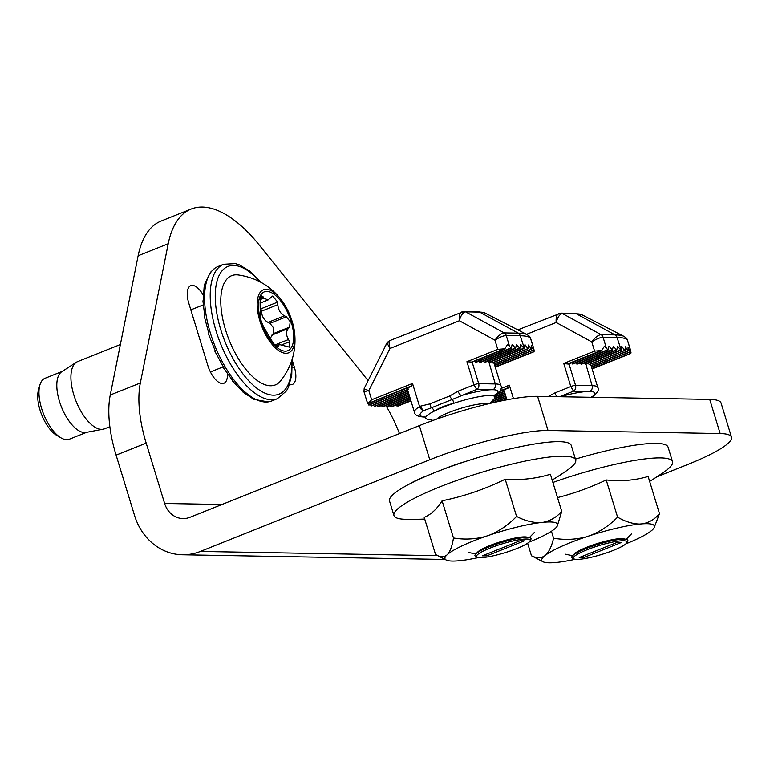 <?xml version="1.0" encoding="UTF-8"?>
<svg xmlns="http://www.w3.org/2000/svg" width="770" height="770" viewBox="0 0 770 770"><rect width="100%" height="100%" fill="white"/><g stroke="black" fill="none" stroke-linecap="round" stroke-linejoin="round"><path stroke-width="1.16" d="M465.975 461.346A38.009 6.276 163 0 0 446.706 467.919L443.116 469.353M203.126 294.872A19 8.48 68.2 0 0 192.327 285.381A19 8.48 68.2 0 0 190.758 285.66A19 8.48 68.2 0 0 188.775 303.149L207.823 365.452A19 8.48 68.2 0 0 223.916 383.267A19 8.48 68.2 0 0 227.41 374.056M289.52 384.586A19 8.48 68.2 0 0 292.34 384.49A19 8.48 68.2 0 0 294.323 367.001L292.167 359.965M656.964 476.784L687.995 464.387A90.494 14.928 163 0 0 731.5 437.158L721.067 403.018A90.494 14.928 163 0 0 709.728 399.418L537.595 396.338A90.494 14.928 163 0 0 419.352 425.627L189.959 517.296A22.628 19.904 -89 0 1 183.029 518.576A22.628 19.904 -89 0 1 164.636 503.474L146.184 443.116A90.494 40.367 -111.8 0 1 140.333 382.988L168.226 243.724A135.741 60.551 -111.8 0 1 191.172 209.026A135.741 60.551 -111.8 0 1 259.509 245.361L367.935 380.438M386.733 406.926A90.494 40.367 -111.8 0 1 399.466 433.568M444.742 559.27A58.818 51.744 91 0 1 440.594 559.386L182.384 554.775A58.818 51.744 -89 0 1 134.548 515.496L116.097 455.137A90.494 40.367 -111.8 0 1 110.254 395.01L138.138 255.746A135.741 60.551 -111.8 0 1 161.094 221.048L191.172 209.026M427.725 475.504L424.135 476.938A38.009 6.276 163 0 0 410.246 483.618M731.5 437.158A90.494 14.928 163 0 0 720.171 433.558L548.028 430.478A90.494 14.928 163 0 0 429.785 459.767L200.402 551.435L437.755 555.68M182.384 554.775A58.818 51.744 -89 0 0 200.402 551.435M544.332 556.142A58.876 9.712 163 0 0 543.062 561.773L531.464 555.767C536.199 558.173 540.492 558.298 544.332 556.142L545.92 554.891C549.328 551.272 551.878 545.709 553.572 538.201C564.4 540.097 575.18 539.683 585.903 536.96L590.484 535.458C600.744 531.281 609.782 525.178 617.588 517.151C625.221 521.608 632.574 523.908 639.658 524.062L642.661 523.812C649.322 522.512 654.943 519.124 659.505 513.667L648.138 476.476A265.034 158.197 -114.1 0 1 606.221 479.96A265.034 259.317 125.4 0 1 557.528 497.593M552.908 482.472A95.018 15.679 -17 0 1 565.652 478.103A95.018 15.679 -17 0 1 671.219 460.027A95.018 15.679 -17 0 1 672.528 461.692A95.018 15.679 -17 0 1 664.962 471.346A271.483 271.483 0 0 1 649.649 481.404M575.325 559.28A58.876 9.712 -17 0 1 556.537 562.437L553.534 562.687A58.876 9.712 163 0 1 543.062 561.773M531.464 555.767L527.623 543.216M659.505 513.667L654.077 527.835A58.876 9.712 163 0 0 642.661 523.812M654.077 527.835A58.876 9.712 163 0 1 651.853 530.357L650.275 531.608A58.876 9.712 163 0 1 625.943 543.812M617.588 517.151L606.221 479.96M553.572 538.201L551.445 531.252M585.903 536.96A58.876 9.712 163 0 0 545.92 554.891M639.658 524.062A58.876 9.712 163 0 0 590.484 535.458M575.44 459.122A95.018 15.679 -17 0 1 668.091 447.187L672.528 461.692M435.56 554.535C439.689 557.085 443.328 557.365 446.485 555.382L447.765 554.198C450.479 550.743 452.375 545.333 453.463 537.97C464.166 539.799 474.792 539.308 485.36 536.507L489.884 534.957C499.99 530.703 508.883 524.524 516.564 516.42C524.668 520.655 532.532 522.724 540.155 522.638L543.389 522.281C550.588 520.722 556.71 517.103 561.754 511.424L550.386 474.243A265.034 171.96 -115.2 0 1 505.197 479.238A265.034 256.487 113 0 1 442.096 500.789A265.034 84.527 76.2 0 1 424.193 517.353L435.56 554.535L446.234 560.04A58.876 9.712 163 0 0 459.151 560.753L462.385 560.396A58.876 9.712 -17 0 0 478.497 557.557M424.713 519.038A271.483 271.483 0 0 1 405.636 519.298A95.018 15.679 -17 0 1 396.56 517.902A95.018 15.679 -17 0 1 393.961 515.525A95.018 15.679 -17 0 1 462.78 478.401A95.018 15.679 -17 0 1 573.101 457.592A95.018 15.679 -17 0 1 575.7 459.959A95.018 15.679 -17 0 1 568.125 469.623A271.483 271.483 0 0 1 552.167 480.076M393.961 515.525L389.524 501.02A95.018 15.679 -17 0 1 458.342 463.887A95.018 15.679 -17 0 1 571.263 445.455L575.7 459.959M561.754 511.424L557.249 526.103A58.876 9.712 163 0 0 543.389 522.281M557.249 526.103A58.876 9.712 163 0 1 556.056 527.652L554.775 528.836A58.876 9.712 163 0 1 529.106 542.08M516.564 516.42L505.197 479.238M453.463 537.97L442.096 500.789M485.36 536.507A58.876 9.712 163 0 0 447.765 554.198M446.485 555.382A58.876 9.712 163 0 0 446.234 560.04M540.155 522.638A58.876 9.712 163 0 0 489.884 534.957M120.361 344.517L77.606 361.611A36.2 16.151 68.2 0 0 76.346 362.266A36.2 16.151 68.2 0 0 73.824 394.914A36.2 16.151 68.2 0 0 103.103 429.227A36.2 16.151 68.2 0 0 104.47 428.832L109.85 426.686M76.346 362.266L61.725 371.746A32.802 14.63 68.2 0 0 59.444 401.334A32.802 14.63 68.2 0 0 85.98 432.432L103.103 429.227M62.274 371.39L45.026 378.282A32.802 14.63 68.2 0 0 39.867 385.048A32.802 14.63 68.2 0 0 41.599 408.466A32.802 14.63 68.2 0 0 60.974 437.861A32.802 14.63 68.2 0 0 69.367 439.208L86.625 432.317M39.867 385.048L38.5 389.812A28.278 12.618 68.2 0 0 39.992 410.006A28.278 12.618 68.2 0 0 56.701 435.348L60.974 437.861M215.35 351.139L215.456 351.37A71.495 31.888 68.2 0 1 215.408 351.255L208.612 334.353A4.524 0.751 -17 0 1 208.968 333.901A71.495 31.888 68.2 0 1 208.93 333.785L204.522 317.24A4.524 1.752 -9.7 0 1 204.791 316.47A71.495 31.888 68.2 0 1 204.772 316.355L202.962 301.166A4.524 2.637 -0.8 0 1 203.213 300.262A71.495 31.888 68.2 0 1 203.213 300.165L204.117 287.046A4.524 3.34 11.3 0 1 204.348 286.401A71.495 31.888 68.2 0 1 204.358 286.315L204.974 283.495L210.489 272.282L214.84 268.258M214.965 351.438L223.772 367.588A71.495 31.888 68.2 0 0 223.829 367.694A4.524 1.347 -30.7 0 1 223.165 367.425L233.435 381.67A71.495 31.888 68.2 0 0 233.502 381.756A4.524 2.291 -38.8 0 1 232.704 381.294L243.753 392.536A71.495 31.888 68.2 0 0 243.821 392.604A4.524 3.07 -49.3 0 1 243.079 392.18L254.013 399.447A71.495 31.888 68.2 0 0 254.081 399.486A4.524 3.648 -64.7 0 1 253.84 399.38A4.524 3.648 -64.7 0 1 253.628 399.274M223.252 366.818L223.117 367.03A4.524 1.347 -30.7 0 0 223.165 367.425M232.444 380.534L232.434 380.572A4.524 2.291 -38.8 0 0 232.704 381.294M242.608 391.612A4.524 3.07 -49.3 0 0 243.079 392.18M260.318 305.016L261.405 311.234C261.877 316.489 264.091 320.204 268.027 322.38L269.952 323.352L273.831 328.232L273.119 333.699L270.328 338.213M261.194 321.157L263.484 326.682L272.195 341.351C275.323 346.057 277.354 347.809 278.297 346.606L279.279 344.498L289.78 347.212L289.732 341.668L288.471 339.541C285.997 335.162 285.94 331.485 288.307 328.511L289.52 327.144L290.242 321.677L286.353 316.797L284.428 315.825C280.501 313.669 278.297 309.954 277.806 304.679L277.643 302.119L272.695 296.017L268.037 299.982L263.879 298.125L261.473 295.699L260.106 301.802L260.318 316.326L261.194 321.157M277.354 398.725L271.695 400.987A72.399 32.292 -111.8 0 1 210.403 333.141A72.399 32.292 -111.8 0 1 217.968 266.536L223.618 264.274A72.399 32.292 -111.8 0 0 216.052 330.888A72.399 32.292 -111.8 0 0 277.354 398.725L286.411 390.987L288.432 387.281L291.753 375.067L292.138 359.397M281.137 299.597C270.193 285.718 255.861 277.498 238.113 274.928A58.818 26.238 68.2 0 0 225.523 329.801A58.818 26.238 68.2 0 0 280.511 381.015C291.599 366.934 296.325 351.091 294.679 333.487A33.938 15.14 68.2 0 0 292.196 321.571A33.938 15.14 68.2 0 0 281.137 299.597A33.938 15.14 68.2 0 0 261.02 291.406A33.938 15.14 68.2 0 0 259.913 320.994A33.938 15.14 68.2 0 0 282.6 352.65A33.938 15.14 68.2 0 0 294.679 333.487M291.118 321.552A31.676 14.13 68.2 0 0 266.921 291.406A31.676 14.13 68.2 0 0 260.992 321.013A31.676 14.13 68.2 0 0 285.189 351.159A31.676 14.13 68.2 0 0 291.118 321.552M277.98 347.116L278.297 346.606L277.248 347.029M480.037 557.663A28.057 4.63 163 0 0 508.72 551.493A28.057 4.63 163 0 0 530.029 541.002A28.057 4.63 163 0 0 526.67 539.029A28.057 4.63 163 0 0 493.666 546.71A28.057 4.63 163 0 0 477.131 557.172A28.057 4.63 163 0 0 480.037 557.663M477.131 557.172L475.591 556.383A29.318 4.841 -17 0 1 475.754 554.025A29.318 4.841 -17 0 1 499.133 543.302A29.318 4.841 -17 0 1 527.354 537.422A29.318 4.841 -17 0 1 529.413 537.614A29.318 4.841 -17 0 1 530.867 539.481L530.029 541.002M529.413 537.614L526.719 537.065A26.796 4.418 163 0 0 524.842 536.882A26.796 4.418 163 0 0 499.047 542.263A26.796 4.418 163 0 0 477.679 552.061L475.754 554.025M487.064 404.125L486.014 403.913A26.796 4.418 163 0 0 484.128 403.73A26.796 4.418 163 0 0 458.333 409.111A26.796 4.418 163 0 0 436.965 418.909L436.783 419.092M489.528 403.528L493.936 399.033A36.2 5.977 163 0 0 494.918 396.925A36.2 5.977 163 0 0 490.384 395.491A36.2 5.977 163 0 0 453.925 403.268C445.859 405.241 439.266 407.879 434.155 411.17A36.2 5.977 163 0 0 425.685 418.091A36.2 5.977 163 0 0 427.677 419.294L433.096 420.41M458.111 391.17A4.524 2.021 -111.8 0 0 461.567 395.482A40.723 6.718 -17 0 1 492.838 389.716L476.697 389.428L452.442 399.399A4.524 0.597 71.7 0 1 453.925 403.268A36.2 5.977 163 0 0 434.155 411.17A4.524 3.215 -116.7 0 0 431.508 407.763L424.145 410.429A4.524 2.021 -111.8 0 1 420.69 406.127L429.978 403.865L449.613 396.021L458.111 391.17L473.993 384.827L466.928 361.708L497.767 349.378L494.956 340.186C498.219 335.758 501.299 333.333 504.215 332.909L518.2 333.16L479.633 312.11L465.648 311.86C462.924 312.379 460.826 315.344 459.353 320.753C458.987 315.238 460.075 312.206 462.606 311.677M425.146 417.051L423.76 417.022C417.821 416.637 414.703 415.03 414.414 412.2A45.247 7.469 -17 0 1 419.592 406.57L412.518 383.45L371.641 399.784L368.82 390.592C365.5 389.524 363.979 388.783 364.239 388.359L387.021 342.9A52.004 8.585 163 0 0 386.964 342.997L389.379 340.764L463.992 311.417A4.524 3.985 -89 0 1 465.648 311.86L504.215 332.909A4.524 3.985 91 0 1 506.237 335.489L509.586 346.452L511.28 348.242L512.166 344.373L515.582 348.319L516.468 344.45L519.885 348.396L520.77 344.527L524.12 348.483L524.976 344.642L527.7 348.435L528.201 348.492L528.499 345.037L531.271 349.06L531.213 345.749L533.504 349.965L533.071 346.798L533.552 348.011L530.453 338.049A87.78 14.486 163 0 0 520.222 335.739L506.237 335.489C503.195 335.749 499.432 337.308 494.956 340.186L459.353 320.753L389.957 348.483L368.82 390.592L364.017 391.699M472.135 362.083L478.728 383.653A3.619 0.597 -17 0 0 473.993 384.827L476.697 389.428C478.622 388.244 479.296 386.319 478.728 383.653L495.293 383.951L488.998 362.362L487.554 361.313M409.005 394.5L378.291 406.781L377.011 405.492M485.023 313.015A52.004 8.585 163 0 0 479.633 312.11A4.524 3.985 -89 0 0 477.978 311.667L485.023 313.015L527.161 334.671A86.452 14.264 -17 0 0 518.2 333.16A4.524 3.985 91 0 1 520.222 335.739L524.341 348.242M528.201 348.492L492.425 362.786L491.366 361.592M381.304 405.578L382.594 406.858L409.496 396.107M531.271 349.06L494.225 363.864L493.618 362.487M385.606 405.655L386.896 406.935L409.986 397.705M389.909 405.732L391.199 407.012L410.477 399.303M494.687 365.23L533.504 349.965M495.177 366.828L533.6 351.726L534.216 351.226L533.831 348.8L530.549 338.174A4.524 4.264 148.1 0 0 530.097 337.164L530.636 338.348M395.491 405.289L397.05 406.04L398.879 405.569L398.206 406.002L410.968 400.91M484.696 362.285L483.252 361.236M408.398 392.527L374.47 406.339L373.248 405.203M480.393 362.208L478.95 361.159M407.908 390.919L371.294 405.809L370.274 404.587M476.091 362.131L474.647 361.082M408.09 387.676L408.004 389.341L368.676 404.808L368.147 403.634M509.586 346.452L507.623 344.392L504.581 349.118M371.641 399.784L367.964 403.547L367.03 401.545M505.13 348.733L497.767 349.378M503.301 349.205L471.721 362.083L466.928 361.708M412.518 383.45L411.738 385.799L367.964 403.547M411.738 385.799L410.92 386.376L411.738 385.799M389.678 340.812L388.84 341.37L389.957 348.483L387.041 342.977A4.524 4.148 -155.6 0 1 388.84 341.37M527.161 334.671L529.279 336.153A4.524 4.447 133.5 0 1 530.453 338.049M529.818 336.769A4.524 4.264 148.1 0 1 530.097 337.164L529.279 336.153M449.613 396.021A4.524 1.829 -124.2 0 0 452.442 399.399L431.508 407.763A4.524 2.127 -98.9 0 1 429.978 403.865M420.69 406.127L419.592 406.57C420.613 409.168 422.133 410.458 424.145 410.429A40.723 6.718 -17 0 0 424.905 416.762M520.01 540.79L482.405 555.825L486.707 555.901L524.312 540.867L520.01 540.79M486.217 554.294L486.707 555.901M576.865 559.395A28.057 4.63 163 0 0 605.547 553.226A28.057 4.63 163 0 0 626.857 542.735A28.057 4.63 163 0 0 623.498 540.761A28.057 4.63 163 0 0 590.494 548.442A28.057 4.63 163 0 0 573.958 558.904A28.057 4.63 163 0 0 576.865 559.395M573.958 558.904L572.418 558.115A29.318 4.841 -17 0 1 572.582 555.747A29.318 4.841 -17 0 1 595.961 545.035A29.318 4.841 -17 0 1 624.181 539.154A29.318 4.841 -17 0 1 626.241 539.346A29.318 4.841 -17 0 1 627.694 541.214L626.857 542.735M626.241 539.346L623.546 538.798A26.796 4.418 163 0 0 621.669 538.615A26.796 4.418 163 0 0 595.874 543.995A26.796 4.418 163 0 0 574.507 553.794L572.582 555.747M587.789 397.243A36.2 5.977 163 0 0 587.212 397.224A36.2 5.977 163 0 0 586.596 397.214M517.815 329.868L560.82 313.149A4.524 3.985 -89 0 1 562.475 313.592L601.043 334.642A4.524 3.985 91 0 1 603.064 337.222L606.413 348.184L608.107 349.975L608.993 346.105L612.41 350.052L613.295 346.182L616.722 350.129L617.598 346.259L620.947 350.215L621.804 346.375L624.537 350.167L625.028 350.225L625.327 346.769L628.099 350.793L628.041 347.482L630.332 351.697L629.899 348.531L630.38 349.744L627.281 339.782A87.78 14.486 163 0 0 617.049 337.472L603.064 337.222C600.023 337.481 596.259 339.041 591.784 341.918C595.046 337.491 598.126 335.065 601.043 334.642L615.028 334.892L576.461 313.842L562.475 313.592C559.751 314.112 557.653 317.076 556.181 322.486C555.815 316.971 556.903 313.939 559.434 313.4M560.059 396.743A40.723 6.718 -17 0 1 589.666 391.449L573.525 391.16C575.45 389.976 576.124 388.051 575.556 385.385L592.12 385.683L585.826 364.094L584.382 363.045M581.851 314.747A52.004 8.585 163 0 0 576.461 313.842A4.524 3.985 -89 0 0 574.805 313.4L581.851 314.747L623.989 336.403A86.452 14.264 -17 0 0 615.028 334.892A4.524 3.985 91 0 1 617.049 337.472L621.169 349.975M625.028 350.225L589.252 364.518L588.193 363.325M628.099 350.793L591.052 365.596L590.446 364.22M591.514 366.963L630.332 351.697M592.005 368.561L630.428 353.459L631.044 352.958L630.659 350.533L627.377 339.907A4.524 4.264 148.1 0 0 626.924 338.896L627.463 340.08M581.523 364.017L580.079 362.968M577.221 363.94L575.777 362.891M572.918 363.864L571.475 362.814M504.918 389.408L504.831 391.073L497.526 393.74M606.413 348.184L604.45 346.125L601.418 350.851M601.957 350.466L594.594 351.11L591.784 341.918L556.181 322.486L526.516 334.344M600.128 350.937L567.5 363.979L563.755 363.44L594.594 351.11M501.106 388.475L509.345 385.173L508.566 387.531L500.134 390.9M513.465 398.648L509.345 385.173M548.259 396.531L554.939 392.902L570.82 386.559L563.755 363.44M623.989 336.403L626.106 337.886A4.524 4.447 133.5 0 1 627.281 339.782M626.645 338.502A4.524 4.264 148.1 0 1 626.924 338.896L626.106 337.886M559.588 396.733L573.525 391.16L570.82 386.559A3.619 0.597 -17 0 1 575.556 385.385L568.963 363.815M557.23 396.694A4.524 2.021 -111.8 0 1 554.939 392.902M616.837 542.523L579.232 557.557L583.535 557.634L621.14 542.6L616.837 542.523M583.044 556.027L583.535 557.634M164.636 503.474L221.991 504.494M168.226 243.724L138.138 255.746M140.333 382.988L110.254 395.01M146.184 443.116L116.097 455.137M292.321 367.8L294.323 367.001M210.422 371.958L223.242 366.838M190.825 309.867L203.097 304.968M709.728 399.418L720.171 433.558M537.595 396.338L548.028 430.478M419.352 425.627L429.785 459.767M260.096 281.858A68.78 30.684 68.2 0 0 221.914 270.992A68.78 30.684 68.2 0 0 220.788 329.714A68.78 30.684 68.2 0 0 264.957 393.162A68.78 30.684 68.2 0 0 291.666 360.851M282.186 344.681L289.732 341.668M276.382 346.49L278.413 345.672M260.318 297.797L263.042 296.71M260.096 299.636L263.879 298.125M261.242 308.674L277.643 302.119M261.405 311.234L277.806 304.679M268.027 322.38L284.428 315.825M269.952 323.352L286.353 316.797M273.119 333.699L289.52 327.144M271.906 335.065L288.307 328.511M274.832 344.989L288.471 339.541M523.735 348.223L488.392 362.352M408.889 394.125L377.829 406.531M409.38 395.722L382.132 406.618M409.871 397.33L386.434 406.695M410.362 398.927L390.746 406.772M410.853 400.525L397.05 406.04M519.432 348.146L484.089 362.275M515.13 348.069L479.777 362.198M510.828 347.992L475.475 362.121M494.812 395.385A40.723 6.718 -17 0 0 492.838 389.716A4.524 3.985 -89 0 0 495.293 383.951A45.247 7.469 -17 0 1 500.962 385.751L494.311 364.008M423.76 417.022A4.524 3.985 -89 0 0 424.973 416.839M620.562 349.955L585.219 364.085M505.717 395.857L491.481 401.545M506.208 397.455L493.06 402.71M506.699 399.062L502.82 400.612M616.26 349.878L580.917 364.008M505.226 394.25L494.321 398.619M611.957 349.801L576.615 363.931M504.735 392.652L494.831 396.608M607.655 349.724L572.303 363.854M591.639 397.118A40.723 6.718 -17 0 0 589.666 391.449A4.524 3.985 -89 0 0 592.12 385.683A45.247 7.469 -17 0 1 597.79 387.474L591.139 365.74M268.249 401.892L253.84 399.38M275.727 345.923L279.279 344.498M260.183 303.12L268.037 299.982M261.434 282.58L250.385 271.512L239.451 264.899L235.428 263.619L223.618 264.274M529.346 537.604L534.64 532.195M524.197 348.473L488.844 362.593M528.095 348.704L492.357 362.988M531.204 349.262L494.253 364.027M533.485 350.148L494.802 365.606M533.957 351.755L495.293 367.203M519.885 348.396L484.542 362.516M408.514 392.902L374.355 406.55M515.582 348.319L480.239 362.439M408.023 391.304L371.217 406.011M511.28 348.242L475.937 362.362M408.139 389.456L368.907 405.136M504.533 349.137L471.461 362.352M411.276 386.405L368.204 403.624M414.414 412.2L407.542 389.697M386.964 342.997L384.981 346.606M367.165 402.104L363.969 391.651L364.191 388.417M463.992 311.417L477.978 311.667M495.1 394.596L494.918 396.925M425.685 418.091L424.222 416.262M494.812 395.703C500.721 391.275 502.772 387.955 500.962 385.751M475.802 553.967L468.381 552.446M626.174 539.337L631.477 533.918M621.024 350.206L585.672 364.325M505.832 396.232L490.798 402.248M624.922 350.437L589.185 364.72M506.323 397.83L495.495 402.161M628.031 350.995L591.081 365.76M506.814 399.438L504.928 400.188M630.312 351.88L591.63 367.338M630.794 353.488L592.12 368.936M616.722 350.129L581.369 364.248M505.341 394.635L493.685 399.293M612.41 350.052L577.067 364.172M504.851 393.027L494.937 396.993M608.107 349.975L572.764 364.094M504.966 391.189L496.409 394.615M601.36 350.87L568.289 364.085M508.104 388.138L499.73 391.487M506.929 399.803L504.369 391.43M560.82 313.149L574.805 313.4M591.928 396.329L591.62 397.31M591.639 397.436C597.549 393.008 599.599 389.687 597.79 387.474M572.63 555.699L565.209 554.179"/></g></svg>
